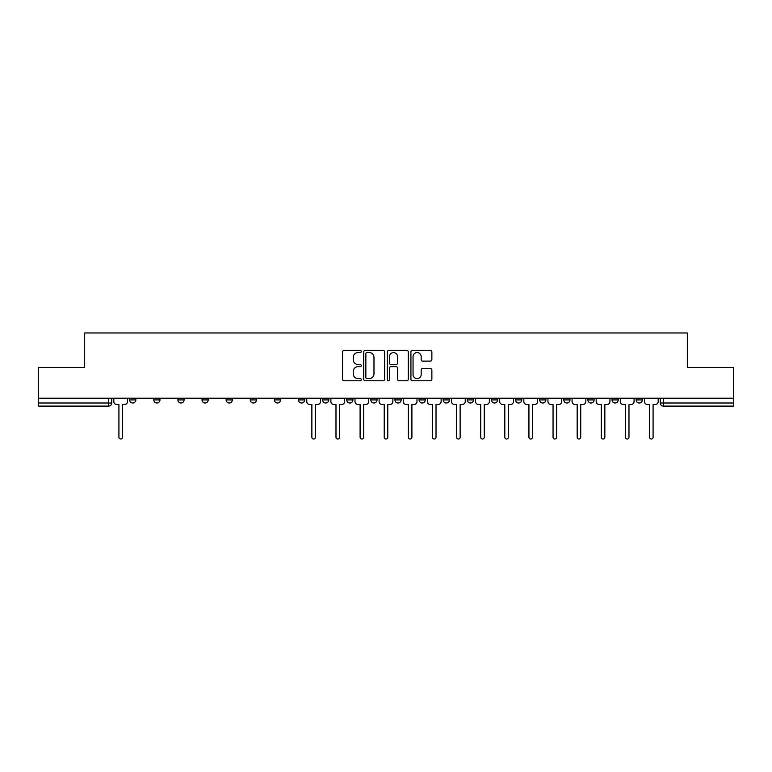 <?xml version="1.0" encoding="UTF-8"?>
<svg xmlns="http://www.w3.org/2000/svg" width="772" height="772" viewBox="0 0 772 772"><rect width="100%" height="100%" fill="white"/><g stroke="black" fill="none" stroke-linecap="round" stroke-linejoin="round"><path stroke-width="1.16" d="M361.267 351.482A1.062 1.062 0 0 0 360.206 350.42L344.08 350.42A1.515 1.515 0 0 0 342.556 351.935L342.556 379.255A1.515 1.515 0 0 0 344.08 380.77L360.206 380.77A1.062 1.062 0 0 0 361.267 379.708A1.062 1.062 0 0 0 360.206 378.647L358.112 378.647A4.854 4.854 0 0 1 353.258 373.783L353.258 371.506A4.854 4.854 0 0 1 358.112 366.652L360.206 366.652A1.062 1.062 0 0 0 361.267 365.59A1.062 1.062 0 0 0 360.206 364.529L358.112 364.529A4.854 4.854 0 0 1 353.258 359.675L353.258 357.397A4.854 4.854 0 0 1 358.112 352.543L360.206 352.543A1.062 1.062 0 0 0 361.267 351.482M636.157 399.915L636.157 398.217L636.157 399.915A3.088 3.088 0 0 0 639.245 403.003A3.088 3.088 0 0 1 636.157 399.915L642.333 399.915A3.088 3.088 0 0 1 639.245 403.003M612.032 399.915L612.032 398.217L612.032 399.915A3.088 3.088 0 0 0 615.13 403.003A3.088 3.088 0 0 1 612.032 399.915L618.218 399.915A3.088 3.088 0 0 1 615.13 403.003M539.676 398.217L539.676 399.915L545.862 399.915A3.088 3.088 0 0 1 542.774 403.003A3.088 3.088 0 0 1 539.676 399.915L539.676 398.217M515.561 398.217L515.561 399.915L521.747 399.915A3.088 3.088 0 0 1 518.649 403.003A3.088 3.088 0 0 1 515.561 399.915L515.561 398.217M394.965 398.217L394.965 399.915L401.15 399.915A3.088 3.088 0 0 1 398.062 403.003A3.088 3.088 0 0 1 394.965 399.915L394.965 398.217M322.609 398.217L322.609 399.915L328.795 399.915A3.088 3.088 0 0 1 325.707 403.003A3.088 3.088 0 0 1 322.609 399.915L322.609 398.217M274.378 398.217L274.378 399.915L280.554 399.915A3.088 3.088 0 0 1 277.466 403.003A3.088 3.088 0 0 1 274.378 399.915L274.378 398.217M250.253 398.217L250.253 399.915L256.439 399.915A3.088 3.088 0 0 1 253.351 403.003A3.088 3.088 0 0 1 250.253 399.915L250.253 398.217M202.023 399.915L202.023 398.217L202.023 399.915A3.088 3.088 0 0 0 205.111 403.003A3.088 3.088 0 0 1 202.023 399.915L208.199 399.915A3.088 3.088 0 0 1 205.111 403.003M153.782 399.915L153.782 398.217L153.782 399.915A3.088 3.088 0 0 0 156.87 403.003A3.088 3.088 0 0 1 153.782 399.915L159.968 399.915A3.088 3.088 0 0 1 156.87 403.003A3.088 3.088 0 0 0 159.968 399.915L159.968 398.217L159.968 399.915M430.351 361.113A1.515 1.515 0 0 0 431.866 359.598L431.866 351.935A1.515 1.515 0 0 0 430.351 350.42L412.441 350.42A1.515 1.515 0 0 0 410.926 351.935L410.926 379.255A1.515 1.515 0 0 0 412.441 380.77L430.351 380.77A1.515 1.515 0 0 0 431.866 379.255L431.866 369.991A1.515 1.515 0 0 0 430.351 368.476L422.689 368.476A1.515 1.515 0 0 0 421.174 369.991L421.174 374.584A4.063 4.063 0 0 1 417.112 378.647A4.063 4.063 0 0 1 413.049 374.584L413.049 356.596A4.063 4.063 0 0 1 417.112 352.543A4.063 4.063 0 0 1 421.174 356.596L421.174 359.598A1.515 1.515 0 0 0 422.689 361.113L430.351 361.113M38.6 398.217L38.6 367.443L84.669 367.443L84.669 332.973L687.331 332.973L687.331 367.443L733.4 367.443L733.4 398.217L38.6 398.217L38.6 403.003L111.728 403.003L111.728 398.217L111.728 403.003A3.088 3.088 0 0 1 108.64 406.101L38.6 406.101L38.6 403.003M384.668 351.935A1.515 1.515 0 0 0 383.153 350.42L365.243 350.42A1.515 1.515 0 0 0 363.728 351.935L363.728 379.255A1.515 1.515 0 0 0 365.243 380.77L383.153 380.77A1.515 1.515 0 0 0 384.668 379.255L384.668 351.935M388.847 350.42L406.757 350.42A1.515 1.515 0 0 1 408.272 351.935L408.272 379.255A1.515 1.515 0 0 1 406.757 380.77L399.085 380.77A1.515 1.515 0 0 1 397.57 379.255L397.57 368.176A1.515 1.515 0 0 0 396.055 366.652L390.97 366.652A1.515 1.515 0 0 0 389.455 368.176L389.455 379.708A1.062 1.062 0 0 1 388.393 380.77A1.062 1.062 0 0 1 387.332 379.708L387.332 351.935A1.515 1.515 0 0 1 388.847 350.42M660.272 398.217L660.272 403.003L733.4 403.003L733.4 406.101L663.36 406.101A3.088 3.088 0 0 1 660.272 403.003L660.272 398.217M733.4 398.217L733.4 403.003M642.333 398.217L642.333 399.915L642.333 398.217M618.218 398.217L618.218 399.915L618.218 398.217M587.917 398.217L587.917 399.915L594.102 399.915L594.102 398.217L594.102 399.915A3.088 3.088 0 0 1 591.005 403.003A3.088 3.088 0 0 1 587.917 399.915A3.088 3.088 0 0 0 591.005 403.003M569.977 399.915L569.977 398.217L569.977 399.915A3.088 3.088 0 0 1 566.889 403.003A3.088 3.088 0 0 1 563.801 399.915L569.977 399.915A3.088 3.088 0 0 1 566.889 403.003M563.801 398.217L563.801 399.915M545.862 398.217L545.862 399.915M521.747 398.217L521.747 399.915M497.622 398.217L497.622 399.915A3.088 3.088 0 0 1 494.534 403.003A3.088 3.088 0 0 1 491.446 399.915L497.622 399.915M491.446 398.217L491.446 399.915M473.506 398.217L473.506 399.915A3.088 3.088 0 0 1 470.418 403.003A3.088 3.088 0 0 1 467.321 399.915L473.506 399.915A3.088 3.088 0 0 1 470.418 403.003M467.321 398.217L467.321 399.915M449.391 398.217L449.391 399.915A3.088 3.088 0 0 1 446.293 403.003A3.088 3.088 0 0 1 443.205 399.915L449.391 399.915M443.205 398.217L443.205 399.915M425.266 398.217L425.266 399.915A3.088 3.088 0 0 1 422.178 403.003A3.088 3.088 0 0 1 419.09 399.915A3.088 3.088 0 0 0 422.178 403.003M419.09 398.217L419.09 399.915L425.266 399.915M401.15 398.217L401.15 399.915A3.088 3.088 0 0 1 398.062 403.003M377.035 398.217L377.035 399.915A3.088 3.088 0 0 1 373.938 403.003A3.088 3.088 0 0 1 370.849 399.915L377.035 399.915M370.849 398.217L370.849 399.915M352.91 398.217L352.91 399.915A3.088 3.088 0 0 1 349.822 403.003A3.088 3.088 0 0 1 346.734 399.915L352.91 399.915L352.91 398.217M346.734 398.217L346.734 399.915M328.795 398.217L328.795 399.915M304.679 398.217L304.679 399.915A3.088 3.088 0 0 1 301.582 403.003A3.088 3.088 0 0 1 298.494 399.915L304.679 399.915L304.679 398.217M298.494 398.217L298.494 399.915M280.554 399.915L280.554 398.217L280.554 399.915A3.088 3.088 0 0 1 277.466 403.003M256.439 399.915L256.439 398.217L256.439 399.915A3.088 3.088 0 0 1 253.351 403.003M232.324 398.217L232.324 399.915A3.088 3.088 0 0 1 229.226 403.003A3.088 3.088 0 0 1 226.138 399.915A3.088 3.088 0 0 0 229.226 403.003A3.088 3.088 0 0 0 232.324 399.915L232.324 398.217M226.138 398.217L226.138 399.915L232.324 399.915M208.199 398.217L208.199 399.915M184.083 398.217L184.083 399.915A3.088 3.088 0 0 1 180.995 403.003A3.088 3.088 0 0 1 177.898 399.915L184.083 399.915M177.898 398.217L177.898 399.915M135.843 398.217L135.843 399.915A3.088 3.088 0 0 1 132.755 403.003A3.088 3.088 0 0 1 129.667 399.915A3.088 3.088 0 0 0 132.755 403.003A3.088 3.088 0 0 0 135.843 399.915L135.843 398.217M129.667 398.217L129.667 399.915L135.843 399.915M663.36 398.217L663.36 406.101A3.088 3.088 0 0 1 660.272 403.003M366.912 352.543A1.062 1.062 0 0 0 365.851 353.605L365.851 377.585A1.062 1.062 0 0 0 366.912 378.647L369.113 378.647A4.854 4.854 0 0 0 373.976 373.783L373.976 357.397A4.854 4.854 0 0 0 369.113 352.543L366.912 352.543M397.57 356.674A4.063 4.063 0 0 0 393.508 352.621A4.063 4.063 0 0 0 389.455 356.674L389.455 363.014A1.515 1.515 0 0 0 390.97 364.529L396.055 364.529A1.515 1.515 0 0 0 397.57 363.014L397.57 356.674M113.812 398.217L113.812 401.459A3.088 3.088 0 0 0 116.91 404.557L118.917 404.557L118.917 437.251A1.776 1.776 0 0 0 120.693 439.027A1.776 1.776 0 0 0 122.478 437.251L122.478 404.557L124.485 404.557A3.088 3.088 0 0 0 127.573 401.459L127.573 398.217M306.764 398.217L306.764 401.459A3.088 3.088 0 0 0 309.852 404.557L311.869 404.557L311.869 437.251A1.776 1.776 0 0 0 313.644 439.027A1.776 1.776 0 0 0 315.42 437.251L315.42 404.557L317.437 404.557A3.088 3.088 0 0 0 320.525 401.459L320.525 398.217M330.879 398.217L330.879 401.459A3.088 3.088 0 0 0 333.977 404.557L335.984 404.557L335.984 437.251A1.776 1.776 0 0 0 337.76 439.027A1.776 1.776 0 0 0 339.545 437.251L339.545 404.557L341.552 404.557A3.088 3.088 0 0 0 344.64 401.459L344.64 398.217M355.004 398.217L355.004 401.459A3.088 3.088 0 0 0 358.092 404.557L360.099 404.557L360.099 437.251A1.776 1.776 0 0 0 361.885 439.027A1.776 1.776 0 0 0 363.66 437.251L363.66 404.557L365.667 404.557A3.088 3.088 0 0 0 368.765 401.459L368.765 398.217M379.12 398.217L379.12 401.459A3.088 3.088 0 0 0 382.208 404.557L384.224 404.557L384.224 437.251A1.776 1.776 0 0 0 386 439.027A1.776 1.776 0 0 0 387.776 437.251L387.776 404.557L389.792 404.557A3.088 3.088 0 0 0 392.88 401.459L392.88 398.217M403.235 398.217L403.235 401.459A3.088 3.088 0 0 0 406.333 404.557L408.34 404.557L408.34 437.251A1.776 1.776 0 0 0 410.115 439.027A1.776 1.776 0 0 0 411.901 437.251L411.901 404.557L413.908 404.557A3.088 3.088 0 0 0 416.996 401.459L416.996 398.217M427.36 398.217L427.36 401.459A3.088 3.088 0 0 0 430.448 404.557L432.455 404.557L432.455 437.251A1.776 1.776 0 0 0 434.24 439.027A1.776 1.776 0 0 0 436.016 437.251L436.016 404.557L438.023 404.557A3.088 3.088 0 0 0 441.121 401.459L441.121 398.217M451.475 398.217L451.475 401.459A3.088 3.088 0 0 0 454.563 404.557L456.58 404.557L456.58 437.251A1.776 1.776 0 0 0 458.356 439.027A1.776 1.776 0 0 0 460.131 437.251L460.131 404.557L462.148 404.557A3.088 3.088 0 0 0 465.236 401.459L465.236 398.217M475.591 398.217L475.591 401.459A3.088 3.088 0 0 0 478.688 404.557L480.695 404.557L480.695 437.251A1.776 1.776 0 0 0 482.471 439.027A1.776 1.776 0 0 0 484.256 437.251L484.256 404.557L486.263 404.557A3.088 3.088 0 0 0 489.351 401.459L489.351 398.217M499.716 398.217L499.716 401.459A3.088 3.088 0 0 0 502.804 404.557L504.811 404.557L504.811 437.251A1.776 1.776 0 0 0 506.596 439.027A1.776 1.776 0 0 0 508.372 437.251L508.372 404.557L510.379 404.557A3.088 3.088 0 0 0 513.476 401.459L513.476 398.217M523.831 398.217L523.831 401.459A3.088 3.088 0 0 0 526.919 404.557L528.936 404.557L528.936 437.251A1.776 1.776 0 0 0 530.711 439.027A1.776 1.776 0 0 0 532.487 437.251L532.487 404.557L534.504 404.557A3.088 3.088 0 0 0 537.592 401.459L537.592 398.217M547.946 398.217L547.946 401.459A3.088 3.088 0 0 0 551.044 404.557L553.051 404.557L553.051 437.251A1.776 1.776 0 0 0 554.827 439.027A1.776 1.776 0 0 0 556.612 437.251L556.612 404.557L558.619 404.557A3.088 3.088 0 0 0 561.707 401.459L561.707 398.217M572.071 398.217L572.071 401.459A3.088 3.088 0 0 0 575.159 404.557L577.167 404.557L577.167 437.251A1.776 1.776 0 0 0 578.952 439.027A1.776 1.776 0 0 0 580.727 437.251L580.727 404.557L582.735 404.557A3.088 3.088 0 0 0 585.832 401.459L585.832 398.217M596.187 398.217L596.187 401.459A3.088 3.088 0 0 0 599.275 404.557L601.292 404.557L601.292 437.251A1.776 1.776 0 0 0 603.067 439.027A1.776 1.776 0 0 0 604.843 437.251L604.843 404.557L606.86 404.557A3.088 3.088 0 0 0 609.948 401.459L609.948 398.217M620.302 398.217L620.302 401.459A3.088 3.088 0 0 0 623.4 404.557L625.407 404.557L625.407 437.251A1.776 1.776 0 0 0 627.182 439.027A1.776 1.776 0 0 0 628.968 437.251L628.968 404.557L630.975 404.557A3.088 3.088 0 0 0 634.063 401.459L634.063 398.217M644.427 398.217L644.427 401.459A3.088 3.088 0 0 0 647.515 404.557L649.522 404.557L649.522 437.251A1.776 1.776 0 0 0 651.307 439.027A1.776 1.776 0 0 0 653.083 437.251L653.083 404.557L655.09 404.557A3.088 3.088 0 0 0 658.188 401.459L658.188 398.217M108.64 398.217L108.64 406.101"/></g></svg>
